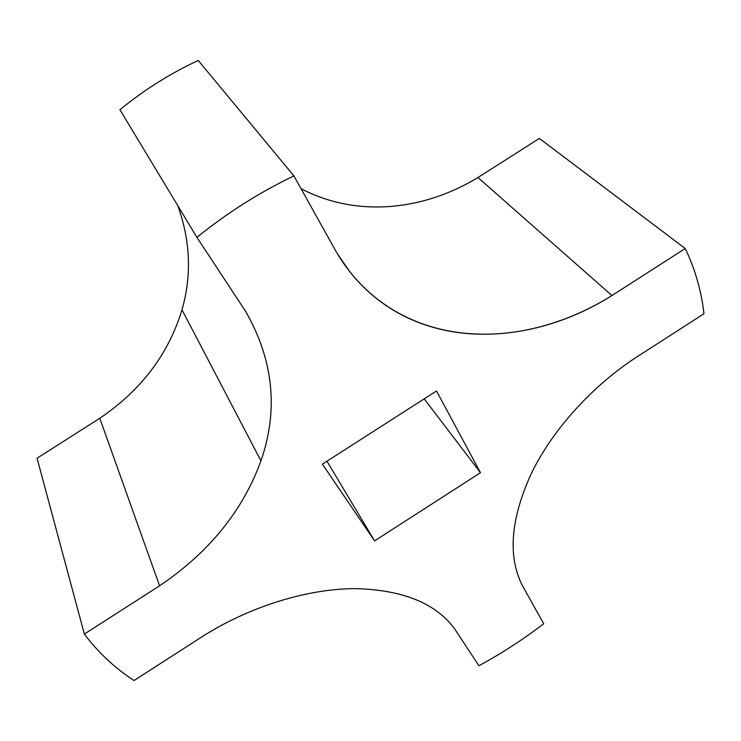 <?xml version="1.0" encoding="UTF-8"?>
<svg xmlns="http://www.w3.org/2000/svg" width="741" height="741" viewBox="0 0 741 741"><rect width="100%" height="100%" fill="white"/><g stroke="black" fill="none" stroke-linecap="round" stroke-linejoin="round"><path stroke-width="1.11" d="M260.952 460.837L181.99 309.803C168.448 354.198 141.049 390.359 99.794 418.276L159.574 585.807C209.008 552.434 242.807 510.771 260.952 460.837C278.542 410.347 273.586 360.765 246.086 312.091L196.902 237.342C226.996 213 259.322 192.512 293.89 175.876L337.183 253.496L350.123 272.188C412.191 349.771 522.859 351.169 611.946 295.539L685.24 248.513C695.151 269.215 701.394 290.963 703.95 313.749L634.389 358.514C589.086 388.71 550.443 432.818 530.454 475.398C510.632 519.802 507.835 556.324 522.062 584.955L543.69 623.746C523.174 639.437 501.583 653.451 478.918 665.761L454.511 628.683C435.597 603.1 402.382 589.743 354.874 588.613C308.488 588.826 252.7 605.471 205.331 634.648L134.038 680.534C114.883 668.076 98.331 652.589 84.363 634.074L159.574 585.807L99.794 418.276L37.05 458.216L84.363 634.074L37.05 458.216L99.794 418.276C141.049 390.359 168.448 354.198 181.99 309.803L260.952 460.837C242.807 510.771 209.008 552.434 159.574 585.807L84.363 634.074C98.331 652.589 114.883 668.076 134.038 680.534L205.331 634.648C252.7 605.471 308.488 588.826 354.874 588.613C402.382 589.743 435.597 603.1 454.511 628.683L478.918 665.761C501.583 653.451 523.174 639.437 543.69 623.746L522.062 584.955C507.835 556.324 510.632 519.802 530.454 475.398C550.443 432.818 589.086 388.71 634.389 358.514L703.95 313.749C701.394 290.963 695.151 269.215 685.24 248.513L539.355 138.419L685.24 248.513L611.946 295.539L477.954 177.516L611.946 295.539C516.273 355.717 394.823 348.548 337.183 253.496L293.89 175.876L198.236 60.466L293.89 175.876C259.322 192.512 226.996 213 196.902 237.342L119.931 109.761L196.902 237.342L245.808 311.637C273.549 360.432 278.597 410.171 260.952 460.837M436.505 390.97L322.372 464.153L374.585 540.893L480.483 472.702L436.505 390.97L480.483 472.702L424.204 398.853L480.483 472.702L374.585 540.893L326.966 461.217L374.585 540.893L322.372 464.153L436.505 390.97M539.355 138.419L477.954 177.516C422.453 211.305 355.541 217.4 301.003 188.64C355.541 217.4 422.453 211.305 477.954 177.516L539.355 138.419M198.236 60.466C170.124 73.526 144.023 89.957 119.931 109.761C144.023 89.957 170.124 73.526 198.236 60.466M177.794 205.674C190.437 240.853 191.836 275.559 181.99 309.803C191.836 275.559 190.437 240.853 177.794 205.674"/></g></svg>
